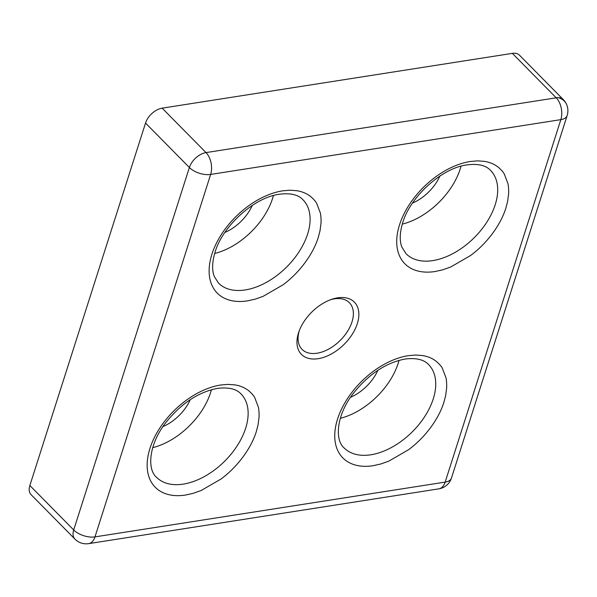 <?xml version="1.0" encoding="UTF-8"?>
<svg xmlns="http://www.w3.org/2000/svg" width="597" height="597" viewBox="0 0 597 597"><rect width="100%" height="100%" fill="white"/><g stroke="black" fill="none" stroke-linecap="round" stroke-linejoin="round"><path stroke-width="0.9" d="M435.138 271.516L442.832 269.792L450.728 266.993L470.54 255.523C485.003 244.971 499.965 226.92 505.853 208.189L507.629 201.376L508.614 193.697C508.771 191.547 508.622 186.167 507.913 183.518L504.338 174.137C503.592 172.503 501.696 170.294 498.637 167.503C494.749 164.317 490.018 162.265 484.436 161.362L477.6 160.862L470.257 161.488A67.252 41.312 135.4 0 0 399.542 224.815A67.252 41.312 135.4 0 0 435.138 271.516M373.17 465.697L380.864 463.966L388.759 461.168L408.572 449.698C423.034 439.146 437.997 421.094 443.884 402.363L445.661 395.55L446.646 387.871C446.802 385.722 446.653 380.341 445.944 377.692L442.37 368.312C441.623 366.677 439.728 364.468 436.668 361.678C432.78 358.491 428.049 356.446 422.467 355.536L415.631 355.036L408.288 355.663A67.252 41.312 135.4 0 0 337.574 418.99A67.252 41.312 135.4 0 0 373.17 465.697M185.57 495.04L193.256 493.316L201.152 490.51L220.972 479.048C235.427 468.496 250.397 450.444 256.277 431.713L258.061 424.9L259.046 417.213C259.195 415.072 259.046 409.691 258.337 407.042L254.762 397.662C254.023 396.027 252.121 393.811 249.061 391.028C245.18 387.841 240.449 385.789 234.867 384.886L228.024 384.386L220.681 385.013A67.252 41.312 135.4 0 0 149.974 448.34A67.252 41.312 135.4 0 0 185.57 495.04M247.539 300.866L255.225 299.142L263.12 296.336L282.941 284.873C297.396 274.322 312.365 256.27 318.246 237.539L320.029 230.726L321.014 223.039C321.164 220.897 321.022 215.51 320.305 212.868L316.731 203.487C315.992 201.853 314.089 199.637 311.03 196.846C307.149 193.667 302.418 191.615 296.836 190.704L289.993 190.212L282.65 190.839A67.252 41.312 135.4 0 0 211.942 254.165A67.252 41.312 135.4 0 0 247.539 300.866M337.618 297.843A37.186 22.843 135.4 0 0 332.036 299.209A37.186 22.843 135.4 0 0 298.806 331.999A37.186 22.843 135.4 0 0 318.201 358.685A37.186 22.843 135.4 0 0 357.305 323.664A37.186 22.843 135.4 0 0 337.618 297.843M299.298 330.648A33.231 20.41 135.4 0 0 302.067 349.379A33.231 20.41 135.4 0 0 317.044 353.23A33.231 20.41 135.4 0 0 347.357 331.596A33.231 20.41 135.4 0 0 349.372 302.701A33.231 20.41 135.4 0 0 334.395 298.858A33.231 20.41 135.4 0 0 330.678 299.687M438.847 488.846A15.82 9.492 -98.9 0 0 445.168 482.1A15.82 8.112 17.7 0 0 451.474 478.025L567.15 115.564A15.82 8.112 -162.3 0 1 560.844 119.639A15.82 9.492 -98.9 0 0 556.21 97.811L206.017 152.593A15.82 9.492 81.1 0 1 210.345 160.175A15.82 9.492 81.1 0 1 210.651 174.428A15.82 8.112 -162.3 0 1 189.376 167.496L73.7 529.957A15.82 8.112 17.7 0 0 89.237 536.927A15.82 8.112 17.7 0 0 94.975 536.89A15.82 9.492 81.1 0 1 88.654 543.636L438.847 488.846A15.82 15.82 0 0 0 451.474 478.025M563.337 99.639A15.82 9.724 135.4 0 0 558.217 97.662A15.82 13.112 -23.7 0 1 566.56 104.385A15.82 15.82 0 0 0 563.337 99.639L519.487 55.2A15.82 9.724 -44.6 0 0 512.353 53.364L556.21 97.811A15.82 9.724 135.4 0 1 558.217 97.662M145.526 123.057L189.376 167.496A15.82 9.724 135.4 0 1 206.017 152.593L162.16 108.154A15.82 9.724 -44.6 0 0 145.526 123.057L29.85 485.51L73.7 529.957A15.82 9.724 135.4 0 0 74.946 539.113L74.946 539.113A15.82 15.82 0 0 0 88.654 543.636M162.16 108.154L512.353 53.364M402.281 224.129A59.342 36.454 135.4 0 0 460.996 166.197M340.312 418.303A59.342 36.454 135.4 0 0 399.027 360.372M152.713 447.653A59.342 36.454 135.4 0 0 211.428 389.714M214.681 253.479A59.342 36.454 135.4 0 0 273.396 195.54M29.85 485.51A15.82 9.724 135.4 0 0 31.096 494.674L74.946 539.113M439.84 176.115A35.604 21.873 -44.6 0 1 412.482 203.107M377.871 370.289A35.604 21.873 -44.6 0 1 350.514 397.281M190.271 399.639A35.604 21.873 -44.6 0 1 162.914 426.631M252.24 205.465A35.604 21.873 -44.6 0 1 224.882 232.457M432.818 260.605A59.342 36.454 -44.6 0 1 406.072 253.74L401.938 247.21C399.445 240.957 399.699 232.815 402.699 222.778C410.117 196.891 441.444 168.563 466.041 165.033C477.533 163.377 485.697 165.153 490.555 170.384A59.342 36.454 -44.6 0 1 495.212 204.719A59.342 36.454 -44.6 0 1 432.818 260.605M428.586 364.558A59.342 36.454 -44.6 0 1 424.982 416.154A59.342 36.454 -44.6 0 1 370.849 454.78A59.342 36.454 -44.6 0 1 344.103 447.914C334.641 439.944 336.283 415.34 353.208 393.52C368.64 374.192 385.946 362.692 405.124 359.036C420.109 357.193 425.959 361.804 428.586 364.558M240.979 393.901A59.342 36.454 -44.6 0 1 237.382 445.504A59.342 36.454 -44.6 0 1 183.249 484.122A59.342 36.454 -44.6 0 1 156.496 477.257C147.041 469.294 148.675 444.69 165.6 422.87C181.04 403.535 198.346 392.042 217.517 388.386C232.502 386.543 238.36 391.147 240.979 393.901M245.218 289.948A59.342 36.454 -44.6 0 1 218.472 283.082L214.33 276.553C211.845 270.307 212.099 262.158 215.092 252.128C222.509 226.233 253.844 197.913 278.441 194.383C289.926 192.719 298.097 194.503 302.948 199.726A59.342 36.454 -44.6 0 1 307.612 234.069A59.342 36.454 -44.6 0 1 245.218 289.948M560.844 119.639L445.168 482.1L94.975 536.89L210.651 174.428L560.844 119.639M567.15 115.564A15.82 15.82 0 0 0 566.56 104.385"/></g></svg>
